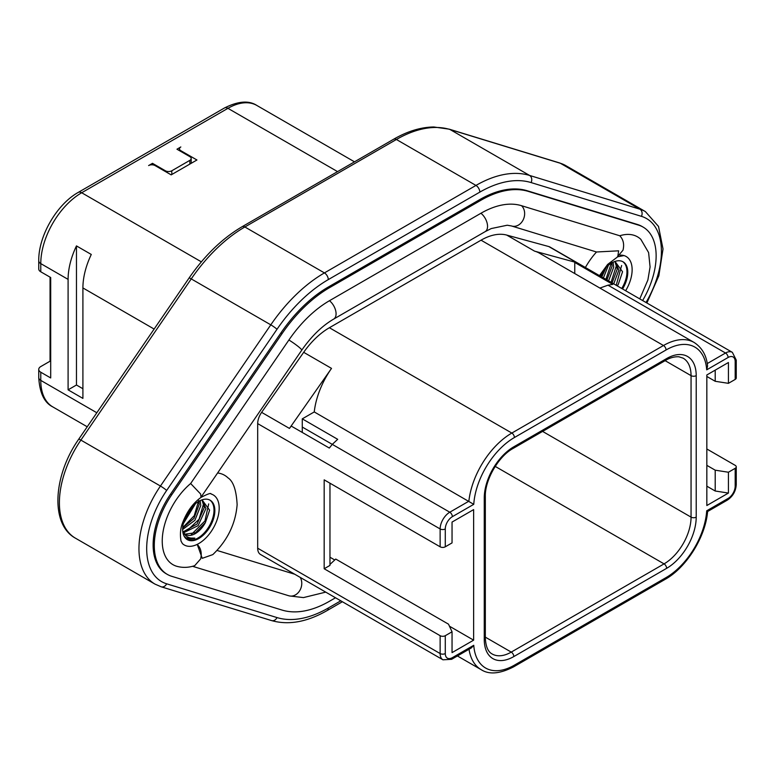 <?xml version="1.0" encoding="UTF-8"?>
<svg xmlns="http://www.w3.org/2000/svg" width="775" height="775" viewBox="0 0 775 775"><rect width="100%" height="100%" fill="white"/><g stroke="black" fill="none" stroke-linecap="round" stroke-linejoin="round"><path stroke-width="1.16" d="M82.906 388.73L76.463 385.01L68.093 389.844L68.093 279.378L40.775 263.607A57.854 33.402 -60 0 1 81.685 192.752L201.355 261.843M68.093 389.844L82.906 398.398L82.906 287.932L154.128 329.055M50.055 277.15L50.055 361.208L40.775 366.565A6.927 4.001 0 0 0 38.75 369.394A6.927 4.001 0 0 0 40.775 372.223L50.695 377.948L50.695 277.518L40.775 271.793L40.775 263.607A6.927 4.001 0 0 1 38.75 260.787C38.353 236.162 56.701 204.387 78.227 192.413A6.927 4.001 60 0 1 81.685 192.752L227.928 108.326A57.854 33.402 -60 0 1 256.854 105.458L354.495 161.83M82.906 287.932A57.854 33.402 120 0 1 91.285 254.462L76.463 245.907A57.854 33.402 120 0 0 68.093 279.378M191.183 158.497A4.553 2.625 0 0 1 189.846 160.357L171.808 170.771A4.553 2.625 0 0 1 165.366 170.771L152.481 163.331L148.616 165.569A4.553 2.625 0 0 1 155.058 165.569L171.168 174.869L196.937 159.989L180.827 150.689A4.553 2.625 0 0 1 179.5 148.829A4.553 2.625 0 0 1 180.827 146.969L176.962 149.207L189.846 156.637A4.553 2.625 0 0 1 191.183 158.497L191.183 163.312M152.481 163.331L152.481 164.823M76.463 385.01L76.463 245.907M642.62 300.545A62.862 36.299 120 0 0 643.114 227.094L641.962 226.426A62.862 36.299 120 0 0 637.534 224.508L527.184 190.737A110.234 63.647 120 0 0 479.822 199.562L328.29 287.041A110.234 63.647 120 0 0 280.928 332.911L170.568 494.111A62.862 36.299 120 0 0 166.15 573.723L167.313 574.391A62.862 36.299 120 0 0 171.73 576.309L282.09 610.08A110.234 63.647 120 0 0 329.452 601.264L335.498 597.767M643.114 227.094A62.862 36.299 120 0 0 638.697 225.176L528.337 191.406A110.234 63.647 120 0 0 480.975 200.231L329.452 287.709A110.234 63.647 120 0 0 282.09 333.579L171.73 494.779A62.862 36.299 120 0 0 167.313 574.391M639.762 298.888L647.871 280.037L650.08 266.978L648.607 252.592L640.838 239.339A51.625 29.808 120 0 0 619.777 235.765L521.527 205.695A94.443 54.531 120 0 0 480.946 213.251L329.472 300.71A94.443 54.531 120 0 0 288.901 340.002L190.65 483.522A51.625 29.808 120 0 0 163.05 531.718A51.625 29.808 120 0 0 176.768 566.292C182.619 567.91 188.596 567.697 194.709 565.663L200.648 558.911C202.033 552.953 200.88 548.109 197.208 544.379L202.246 558.32L212.825 554.6C227.482 540.446 235.581 523.813 237.131 504.699C236.375 490.275 233.314 481.314 227.947 477.817A51.615 29.799 -60 0 0 217.668 472.992M192.529 566.292L288.901 595.791A94.443 54.531 120 0 0 289.278 595.907L303.461 597.593L325.733 592.129M625.638 290.741A28.917 16.692 120 0 0 623.991 255.576A28.917 16.692 120 0 0 620.107 255.159M599.811 275.823A22.775 13.146 -60 0 1 623.071 261.814A22.775 13.146 -60 0 1 627.789 272.238A22.775 13.146 -60 0 1 622.567 288.968M288.901 340.002A11.567 1.25 -145.6 0 1 301.746 350.174L200.725 497.608C193.023 503.237 187.085 511.393 182.9 522.069C180.488 527.688 179.858 534.014 181.011 541.047L182.416 543.585A28.917 16.692 120 0 0 197.208 544.379M197.218 544.379A28.927 16.701 120 0 0 217.891 517.187A28.927 16.701 120 0 0 211.003 493.966C211.139 492.726 207.719 493.917 200.754 497.54M214.849 510.647A22.775 13.146 -60 0 1 204.9 533.578A22.775 13.146 -60 0 1 187.356 539.671A22.775 13.146 -60 0 1 182.638 529.248A22.775 13.146 -60 0 1 192.578 506.327A22.775 13.146 -60 0 1 210.132 500.224A22.775 13.146 -60 0 1 214.849 510.647M585.387 267.501A51.615 29.799 -60 0 1 596.498 251.991L511.771 226.048A71.736 41.414 120 0 0 511.481 225.961L507.228 225.225L491.243 228.557L485.16 231.638A11.567 6.684 -120 0 0 487.194 223.384A11.567 6.684 -120 0 0 480.946 213.251M217.01 550.444L294.762 574.246M736.25 360.094L736.25 377.948A3.642 2.102 180 0 1 735.184 379.43L735.184 361.576A3.642 2.102 0 0 0 736.25 360.094L732.356 352.344L549.911 247.012A13.669 7.886 120 0 0 548.807 246.557L506.743 235.087A61.312 35.398 -60 0 0 481.043 240.182L329.385 327.728A61.312 35.398 -60 0 0 303.684 352.315L261.621 412.358A13.669 7.886 -60 0 0 257.688 423.615L257.688 548.216A13.669 7.886 -60 0 0 260.516 554.474L442.961 659.806L451.612 659.312L471.355 647.91L473.757 645.294A57.67 33.296 -60 0 0 514.406 665.153L666.054 577.598A57.67 33.296 -60 0 0 706.703 510.802L728.093 498.451A10.017 5.783 120 0 0 735.184 486.177L735.184 468.323L728.423 472.237L728.423 493.065L706.839 505.523L706.839 374.964L728.423 362.506L728.423 383.334L715.209 381.29L715.209 370.13M617.297 256.98L622.984 250.209C624.437 244.348 623.371 239.533 619.777 235.765M599.472 275.629L607.61 264.449L617.752 256.767L618.624 250.819L596.498 251.991M201.035 497.288L200.648 494.033L190.65 483.522M186.94 539.419A22.775 13.146 120 0 0 204.338 532.803A22.775 13.146 120 0 0 214.007 510.173A22.775 13.146 120 0 0 209.705 500.001M202.042 499.846L209.618 510.173L205.385 522.612A19.133 11.044 -60 0 1 185.758 534.547A19.133 11.044 -60 0 1 182.958 531.456C185.08 536.523 189.042 538.751 194.845 538.121A21.865 12.623 -60 0 1 186.349 538.044A21.865 12.623 -60 0 1 183.975 535.893M183.171 531.853L197.092 523.997L204.3 507.538L201.955 499.875M185.148 534.14L195.503 532.735L205.385 522.612M182.958 531.456L182.706 530.952M202.11 499.836L205.937 508.487L198.148 525.605L183.723 532.706M182.638 529.47L194.903 520.306L200.783 505.503L200.182 500.592M198.962 501.222L199.146 504.564L193.915 518.465L182.667 527.998M194.845 538.121L186.31 537.995M208.688 503.915L204.949 520.965L191.406 534.45M203.815 502.965L199.078 519.231L186.252 531.476M198.691 500.611L194.254 515.695L182.687 527.678M191.706 507.276L184.818 518.649M193.392 505.503L184.024 520.887M183.268 523.735L195.542 503.576M621.734 288.484A22.775 13.146 120 0 0 626.956 271.754A22.775 13.146 120 0 0 622.645 261.582M614.992 261.427L622.558 271.754L618.334 284.202A19.133 11.044 -60 0 1 617.326 285.936M612.085 282.914L617.249 269.128L614.904 261.456M617.249 285.888L618.334 284.202M615.05 261.427L618.876 270.068L613.722 283.853M608.569 280.879L613.722 267.094L613.122 262.183M611.911 262.812L612.095 266.154L606.932 279.94M621.637 265.505L616.212 285.297M616.755 264.546L611.058 282.323M611.64 262.202L605.905 279.349M604.655 268.867L600.751 276.365M606.331 267.094L601.788 276.966M603.415 277.905L608.491 265.157M314.253 411.932L302.269 418.858L302.269 427.044L332.281 444.366L329.327 448.057L291.313 426.114A13.669 7.886 120 0 0 289.453 428.43L331.516 368.387A61.312 35.398 120 0 0 314.253 411.932L473.757 504.331L452.368 516.673A10.017 5.783 120 0 0 445.286 528.947L445.286 546.801A3.642 2.102 180 0 1 440.132 546.801L324.173 479.851L324.173 568.753L440.132 635.694A3.642 2.102 0 0 0 445.286 635.694L452.048 631.79L448.502 624.166L335.73 559.056L329.966 564.433M732.356 352.344A13.669 7.886 120 0 0 725.516 353.022L608.007 285.181L612.783 284.406L574.769 262.463A13.669 7.886 -60 0 1 576.639 262.628L534.576 251.148A61.312 35.398 -60 0 1 539.526 253.212L694.138 342.472A61.312 35.398 -60 0 0 663.477 345.514L481.043 240.182M735.184 468.323A3.642 2.102 0 0 0 736.25 466.841A3.642 2.102 0 0 0 735.184 465.349L706.839 448.987M666.054 577.598A3.642 2.102 -120 0 1 665.299 579.274C686.466 567.513 705.531 536.901 707.604 511.51L706.703 510.802M445.286 546.801L452.048 542.897L452.048 522.069L473.632 509.611L473.632 640.16L452.048 652.618L452.048 631.79M735.184 379.43L728.423 383.334M728.423 472.237L715.209 470.183L706.839 465.349M728.423 493.065L715.209 491.011L715.209 470.183M706.839 486.177L715.209 491.011M574.769 262.463L574.769 273.556M608.007 285.181L599.908 288.067M694.138 342.472C702.121 347.733 706.606 355.599 707.575 366.071L706.703 369.84A57.67 33.296 -60 0 0 666.054 349.971L514.406 437.526A57.67 33.296 -60 0 0 473.757 504.331M706.839 376.456L715.209 381.29M329.966 483.203L329.966 565.401L324.173 568.753M302.269 427.044L302.269 432.431M302.269 418.858L337.697 439.318L332.281 444.366L449.791 512.217A13.669 7.886 120 0 0 440.132 528.947L257.688 423.615M329.966 557.215L334.742 559.976M449.452 626.2L473.632 640.16M50.055 361.208L50.695 361.576M38.75 260.787L38.75 268.964A6.927 4.001 0 0 0 40.775 271.793M87.226 426.783L52.758 406.885A57.854 33.402 -60 0 1 40.775 380.399L96.827 412.755M52.758 406.885C44.33 402.7 39.661 392.935 38.75 377.57A6.927 4.001 0 0 0 40.775 380.399L40.775 372.223M337.551 171.614L227.928 108.326A6.927 4.001 60 0 0 224.459 107.987C238.119 101.099 248.92 100.256 256.854 105.458M165.366 170.771L165.366 171.517M171.808 170.771L171.808 174.491M189.846 160.357L189.846 164.077M180.827 151.435L180.827 150.689M78.721 439.202A5.464 0.591 34.4 0 1 80.881 440.103A77.442 44.708 -60 0 0 75.437 538.179C49.871 524.278 53.388 475.123 78.721 439.202L189.071 278.012C204.668 255.44 222.357 238.332 242.129 226.707L393.661 139.219A5.464 3.158 60 0 1 396.393 139.49A124.814 72.065 -60 0 1 450.013 129.502L560.373 163.273A77.442 44.708 -60 0 1 565.818 165.637L645.381 211.575A77.442 44.708 120 0 0 639.937 209.211L529.577 175.431A124.814 72.065 120 0 0 475.957 185.428L324.425 272.907A124.814 72.065 120 0 0 270.795 324.841L160.444 486.041A77.442 44.708 120 0 0 155 584.118L161.19 586.801L271.55 620.581C288.571 625.386 307.113 622.034 327.157 610.535L342.385 601.739M393.661 139.219C407.505 131.227 420.893 127.148 433.826 126.984L449.267 129.173A5.464 4.427 107 0 1 450.013 129.502L529.577 175.431A5.464 4.427 -73 0 1 531.098 182.571A119.35 68.907 120 0 0 479.822 192.123L328.29 279.601A5.464 3.158 -120 0 0 324.425 272.907L244.861 226.978L396.393 139.49L475.957 185.428A5.464 3.158 -120 0 1 479.822 192.123M449.267 129.173L559.627 162.944A5.464 4.427 107 0 1 560.373 163.273L639.937 209.211A5.464 4.427 -73 0 1 641.448 216.341L531.098 182.571M328.29 279.601A119.35 68.907 120 0 0 277.014 329.259L166.654 490.459A5.464 0.591 -145.6 0 0 160.444 486.041L80.881 440.103L191.241 278.903A124.814 72.065 -60 0 1 244.861 226.978A5.464 3.158 60 0 0 242.129 226.707M189.071 278.012A5.464 0.591 34.4 0 1 191.241 278.903L270.795 324.841A5.464 0.591 -145.6 0 1 277.014 329.259M166.654 490.459A71.978 41.55 120 0 0 166.654 583.808L277.014 617.578A119.35 68.907 120 0 0 328.29 608.026L340.787 600.819M646.011 302.502A71.978 41.55 120 0 0 641.448 216.341M166.654 583.808A5.464 4.427 107 0 1 161.19 586.801M277.014 617.578A5.464 4.427 107 0 1 271.55 620.581M328.29 608.026A5.464 3.158 60 0 1 327.157 610.535M282.09 333.579L280.928 332.911M329.452 287.709L328.29 287.041M480.975 200.231L479.822 199.562M528.337 191.406L527.184 190.737M638.697 225.176L637.534 224.508M171.73 494.779L170.568 494.111M511.771 226.048A11.567 9.368 -73 0 0 523.251 219.683A11.567 9.368 -73 0 0 521.527 205.695M485.16 231.638L333.686 319.087A11.567 6.684 -120 0 0 335.72 310.833A11.567 6.684 -120 0 0 329.472 300.71M300.216 577.394A11.567 9.368 107 0 1 299.683 590.705A11.567 9.368 107 0 1 288.901 595.791M457.415 655.96L481.178 669.678A61.312 35.398 -60 0 1 469.03 649.256M440.132 635.694L440.132 653.548A13.669 7.886 120 0 0 442.961 659.806M445.286 635.694L445.286 653.548A3.642 2.102 180 0 1 440.132 653.548L257.688 548.216M445.286 528.947A3.642 2.102 180 0 1 440.132 528.947L440.132 546.801M289.453 428.43L261.621 412.358M331.516 368.387L303.684 352.315M452.368 516.673A3.642 2.102 -120 0 0 449.791 512.217L468.865 501.202A61.312 35.398 -60 0 1 511.829 433.06L329.385 327.728M514.406 437.526A3.642 2.102 60 0 0 511.829 433.06L663.477 345.514A3.642 2.102 60 0 1 666.054 349.971M534.576 251.148L506.743 235.087M576.639 262.628L548.807 246.557M665.299 579.274L513.651 666.829A3.642 2.102 -120 0 0 514.406 665.153M445.286 653.548A10.017 5.783 120 0 0 452.368 657.646L473.757 645.294M735.184 361.576A10.017 5.783 120 0 0 728.093 357.488L706.703 369.84M696.212 375.642L696.212 517.128A41.821 24.141 -60 0 1 666.636 568.337L513.825 656.561A41.821 24.141 -60 0 1 484.259 639.491L484.259 498.005A41.821 24.141 -60 0 1 513.825 446.787L666.636 358.563A41.821 24.141 -60 0 1 696.212 375.642A3.642 2.102 180 0 1 691.058 375.642L691.058 517.128A38.178 22.039 -60 0 1 664.059 563.88L511.248 652.104A38.178 22.039 -60 0 1 492.164 653.993C490.788 653.18 485.983 650.923 485.324 638.009L485.324 496.513C484.811 480.035 498.548 456.252 513.069 448.454L665.88 360.23C666.5 359.813 672.08 356.364 678.958 356.791L683.143 358.166A38.178 22.039 -60 0 1 691.058 375.642L665.124 360.666M696.212 517.128A3.642 2.102 180 0 1 691.058 517.128L542.597 431.413M666.636 568.337A3.642 2.102 -120 0 0 664.059 563.88L495.206 466.395M513.825 656.561A3.642 2.102 -120 0 0 511.248 652.104L485.324 637.137M484.259 639.491A3.642 2.102 0 0 0 485.324 638.009M484.259 498.005A3.642 2.102 0 0 0 485.324 496.513M513.825 446.787A3.642 2.102 60 0 1 513.069 448.454M666.636 358.563A3.642 2.102 60 0 1 665.88 360.23M735.184 486.177A3.642 2.102 0 0 0 736.25 484.695L736.25 466.841M728.093 357.488A3.642 2.102 -120 0 0 725.516 353.022L707.226 363.582M728.093 498.451A3.642 2.102 60 0 1 727.337 500.117C732.821 496.426 735.785 491.282 736.25 484.695M452.368 657.646A3.642 2.102 60 0 1 451.612 659.312M179.5 150.66L179.5 148.829M559.627 162.944L565.818 165.637M75.437 538.179L155 584.118M646.883 303.006L658.857 275.764L663.022 248.978L658.518 226.436L645.381 211.575M617.83 256.767L623.991 255.576M301.746 350.174C311.502 336.176 322.148 325.82 333.686 319.087M185.835 537.743L186.349 538.044M481.178 669.678C489.112 674.812 499.943 673.863 513.651 666.829M707.604 511.519L727.337 500.117M38.75 377.57L38.75 369.394M78.227 192.413L224.459 107.987"/></g></svg>
